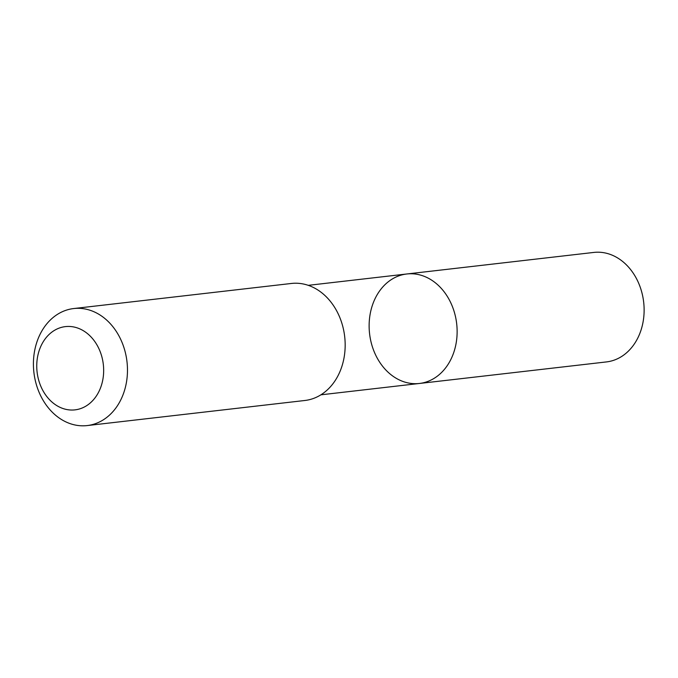 <?xml version="1.0" encoding="UTF-8"?>
<svg xmlns="http://www.w3.org/2000/svg" width="678" height="678" viewBox="0 0 678 678"><rect width="100%" height="100%" fill="white"/><g stroke="black" fill="none" stroke-linecap="round" stroke-linejoin="round"><path stroke-width="1.02" d="M403.741 381.739A55.104 43.833 83.4 0 1 369.154 323.889A55.104 43.833 83.4 0 1 406.817 273.98A55.104 43.833 83.4 0 1 456.675 323.703A55.104 43.833 83.4 0 1 419.436 383.468A55.104 43.833 83.4 0 1 403.741 381.739M606.429 361.925A55.113 43.841 -96.6 0 0 644.1 312.016A55.113 43.841 -96.6 0 0 609.514 254.148A55.113 43.841 -96.6 0 0 593.809 252.428L406.817 273.98A55.104 43.833 83.4 0 1 456.675 323.703A55.104 43.833 83.4 0 1 419.436 383.468L606.429 361.925M87.191 425.572L304.888 400.486A58.901 46.85 -96.6 0 0 345.144 347.144A58.901 46.85 -96.6 0 0 308.185 285.311A58.901 46.85 -96.6 0 0 291.404 283.463L73.699 308.549A58.901 46.85 -96.6 0 0 33.9 372.425A58.901 46.85 -96.6 0 0 87.191 425.572A58.901 46.85 -96.6 0 0 127.447 372.23A58.901 46.85 -96.6 0 0 90.479 310.397A58.901 46.85 -96.6 0 0 73.699 308.549M77.351 327.932A41.892 33.324 -96.6 0 0 38.332 378.833A41.892 33.324 -96.6 0 0 94.945 397.961A41.892 33.324 -96.6 0 0 77.351 327.932M320.889 394.825L419.436 383.468M308.278 285.336L406.817 273.98"/></g></svg>
